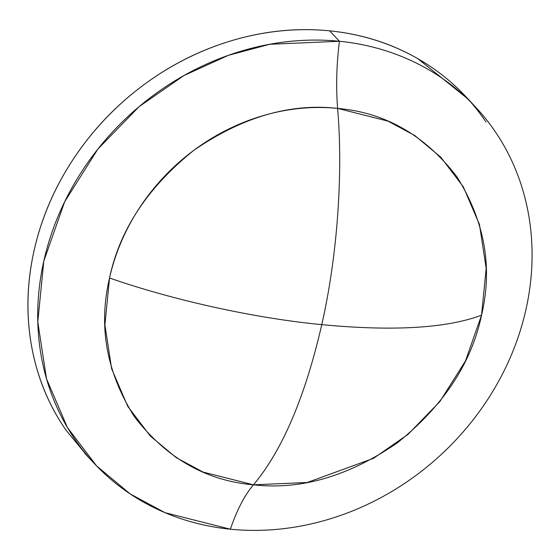 <?xml version="1.0" encoding="UTF-8"?>
<svg xmlns="http://www.w3.org/2000/svg" width="560" height="560" viewBox="0 0 560 560"><rect width="100%" height="100%" fill="white"/><g stroke="black" fill="none" stroke-linecap="round" stroke-linejoin="round"><path stroke-width="0.84" d="M486.038 122.059A260.974 230.426 136.9 0 0 329.686 30.849L339.43 41.265L269.738 44.275L228.263 55.37L183.862 75.586L139.104 106.645L97.825 149.142L64.645 201.803L43.799 261.114L37.793 321.909L46.501 378.756L67.389 427.476L96.614 465.934L130.228 493.962L165.039 512.687L230.363 529.2A260.974 230.426 136.9 0 0 525.994 309.351A260.974 230.426 136.9 0 0 339.43 41.265A260.974 230.426 -43.1 0 1 495.789 132.482A260.974 230.426 -43.1 0 1 485.758 402.409A260.974 230.426 -43.1 0 1 230.363 529.2A260.974 230.426 -43.1 0 1 74.004 437.983A260.974 230.426 -43.1 0 1 84.035 168.056A260.974 230.426 -43.1 0 1 339.43 41.265C336.525 64.575 335.916 86.954 337.61 108.402A201.334 177.765 -43.1 0 0 109.543 278.005L104.909 324.905L111.629 368.76L127.743 406.343L150.283 436.016L176.218 457.632L203.07 472.08L253.47 484.82C300.797 490.217 348.74 476.224 397.313 442.855C443.359 405.86 471.436 363.314 481.537 315.217C446.432 328.279 393.169 331.422 321.769 324.646C337.225 257.033 343.301 174.09 337.61 108.402C290.283 103.005 242.333 116.991 193.767 150.367C147.714 187.355 119.644 229.901 109.543 278.005C173.53 300.342 254.933 318.234 321.769 324.646C305.151 396.879 282.387 450.275 253.47 484.82C282.387 450.275 305.151 396.879 321.769 324.646C254.933 318.234 173.53 300.342 109.543 278.005C98.168 325.976 106.407 372.148 134.274 416.535C166.124 457.954 205.856 480.718 253.47 484.82C244.692 495.068 236.992 509.866 230.363 529.2C236.992 509.866 244.692 495.068 253.47 484.82L307.23 482.503L373.478 458.346L408.009 434.385L439.859 401.597L465.458 360.976L481.537 315.217C492.912 267.246 484.666 221.067 456.806 176.68C424.956 135.261 385.224 112.504 337.61 108.402C343.301 174.09 337.225 257.033 321.769 324.646C393.169 331.422 446.432 328.279 481.537 315.217L486.171 268.317L479.451 224.462L463.337 186.872L440.797 157.206L414.862 135.583L388.003 121.135L337.61 108.402C335.916 86.954 336.525 64.575 339.43 41.265L329.686 30.849A260.974 230.426 136.9 0 0 74.291 157.64A260.974 230.426 136.9 0 0 64.26 427.567M87.409 456.134L66.108 430.269C48.615 405.132 37.093 377.006 31.535 345.891C25.984 314.776 26.824 283.045 34.055 250.691C41.286 218.344 54.355 187.831 73.276 159.166C92.19 130.501 115.507 105.861 143.227 85.246C170.947 64.631 200.963 49.616 233.268 40.187C265.573 30.765 297.71 27.65 329.686 30.849C361.655 34.048 391.027 43.316 417.795 58.646L468.216 99.183M84.567 453.096L94.311 463.512M475.482 106.953L465.738 96.53"/></g></svg>
